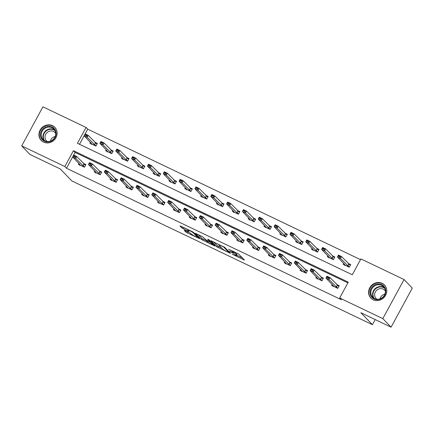 <?xml version="1.0" encoding="UTF-8"?>
<svg xmlns="http://www.w3.org/2000/svg" width="434" height="434" viewBox="0 0 434 434"><rect width="100%" height="100%" fill="white"/><g stroke="black" fill="none" stroke-linecap="round" stroke-linejoin="round"><path stroke-width="0.65" d="M232.266 254.27L244.445 260.042L238.602 253.998L228.517 249.252A3.808 0.483 -151.5 0 1 232.743 251.85L233.232 252.355A3.808 0.483 -151.5 0 1 233.389 252.648A3.808 0.483 -151.5 0 1 231.083 251.904L229.244 251.15L231.539 252.371A3.808 0.483 -151.5 0 1 235.765 254.975L236.253 255.474A3.808 0.483 -151.5 0 1 236.411 255.767A3.808 0.483 -151.5 0 1 234.105 255.024L232.266 254.27M52.514 125.654A9.45 8.691 136 0 1 54.836 127.319A9.45 8.691 136 0 1 55.118 138.978A9.45 8.691 136 0 1 43.568 142.13A9.45 8.691 136 0 1 41.246 140.464A9.45 8.691 136 0 1 40.964 128.806A9.45 8.691 136 0 1 52.514 125.654M382.164 283.315A9.45 8.691 136 0 1 384.481 284.986A9.45 8.691 136 0 1 384.763 296.644A9.45 8.691 136 0 1 373.213 299.796A9.45 8.691 136 0 1 370.891 298.125A9.45 8.691 136 0 1 370.614 286.473A9.45 8.691 136 0 1 382.164 283.315M184.851 230.449L184.179 230.308L185.817 232.006L187.141 232.814L199.613 238.667L193.721 232.537L192.398 231.723L180.647 226.103L179.974 225.962L181.954 228.007L188.307 231.224L189.029 231.458L187.993 230.351A3.184 0.407 -151.5 0 1 187.862 230.107A3.184 0.407 -151.5 0 1 190.314 230.986A3.184 0.407 -151.5 0 1 193.325 232.901L197.172 236.877A3.184 0.407 -151.5 0 1 197.302 237.121A3.184 0.407 -151.5 0 1 194.85 236.242A3.184 0.407 -151.5 0 1 191.844 234.333L189.88 232.857L184.851 230.449M404.032 279.539L412.3 288.089L391.077 327.176L360.833 312.708L372.415 324.681L71.794 180.897L60.218 168.929L29.968 154.461L21.7 145.911L42.923 106.824L86.057 127.455L77.453 143.301L352.294 274.755L360.898 258.908L404.032 279.539L382.81 318.621L339.676 297.99L348.28 282.149L73.438 150.696L64.834 166.542L21.7 145.911M391.077 327.176L382.81 318.621M347.884 282.876L75.093 152.405L66.489 168.251L341.33 299.704L339.676 297.99M66.489 168.251L64.834 166.542M216.799 246.821L230.546 253.396L224.703 247.353L210.908 240.686L216.799 246.821L217.374 245.763L221.752 248.042M214.385 245.845L201.311 239.411L195.414 233.28L202.488 236.731L206.177 239.991L210.235 241.819L207.718 239.177L209.112 239.845L215.058 245.986L214.385 245.845L214.575 245.492M372.415 324.681L375.188 319.57M332.178 284.53L331.684 285.442L337.771 288.355L339.209 285.713L336.648 284.487M316.348 276.957L315.849 277.869L321.941 280.782L323.373 278.14L320.813 276.919M300.512 269.384L300.019 270.295L306.106 273.208L307.543 270.566L304.983 269.346M284.682 261.81L284.183 262.727L290.275 265.635L291.708 262.999L289.147 261.773M268.847 254.243L268.353 255.154L274.44 258.067L275.878 255.425L273.317 254.199M253.017 246.669L252.523 247.581L258.61 250.494L260.042 247.852L257.481 246.626M237.181 239.096L236.687 240.007L242.78 242.921L244.212 240.279L241.651 239.053M221.351 231.523L220.857 232.434L226.944 235.347L228.376 232.705L225.816 231.479M205.515 223.949L205.022 224.861L211.114 227.774L212.546 225.132L209.985 223.906M189.685 216.376L189.191 217.288L195.278 220.201L196.71 217.559L194.15 216.338M173.85 208.803L173.356 209.714L179.448 212.627L180.88 209.991L178.32 208.765M158.019 201.235L157.526 202.146L163.613 205.054L165.045 202.418L162.484 201.192M142.184 193.662L141.69 194.573L147.782 197.486L149.215 194.844L146.654 193.618M126.354 186.088L125.86 187L131.947 189.913L133.379 187.271L130.818 186.045M110.518 178.515L110.024 179.426L116.117 182.34L117.549 179.698L114.988 178.472M94.688 170.942L94.194 171.853L100.281 174.766L101.713 172.124L99.153 170.898M78.852 163.368L78.359 164.28L84.451 167.193L85.883 164.551L83.323 163.325M360.497 259.641L87.711 129.164L79.503 144.283M343.652 263.405L343.153 264.317L349.245 267.23L350.677 264.588L348.117 263.362M327.816 255.832L327.323 256.744L333.41 259.657L334.847 257.015L332.287 255.789M311.986 248.259L311.487 249.17L317.579 252.083L319.012 249.441L316.451 248.215M296.151 240.686L295.657 241.597L301.744 244.51L303.182 241.868L300.621 240.648M280.321 233.112L279.821 234.024L285.914 236.937L287.346 234.3L284.785 233.074M264.485 225.544L263.991 226.456L270.078 229.364L271.516 226.727L268.955 225.501M248.655 217.971L248.156 218.882L254.248 221.796L255.68 219.154L253.12 217.928M232.819 210.398L232.326 211.309L238.412 214.222L239.85 211.58L237.289 210.354M216.989 202.824L216.49 203.736L222.582 206.649L224.015 204.007L221.454 202.781M201.154 195.251L200.66 196.163L206.747 199.076L208.184 196.434L205.624 195.208M185.323 187.678L184.824 188.589L190.917 191.502L192.349 188.861L189.788 187.634M169.488 180.105L168.994 181.016L175.081 183.929L176.519 181.287L173.958 180.067M153.658 172.531L153.164 173.443L159.251 176.356L160.683 173.719L158.122 172.493M137.822 164.963L137.328 165.875L143.421 168.783L144.853 166.146L142.292 164.92M121.992 157.39L121.498 158.302L127.585 161.215L129.017 158.573L126.457 157.347M106.156 149.817L105.663 150.728L111.755 153.641L113.187 150.999L110.627 149.773M90.326 142.243L89.833 143.155L95.919 146.068L97.352 143.426L94.791 142.2M87.711 129.164L86.057 127.455M75.093 152.405L73.438 150.696M236.411 255.767L236.986 254.709A3.808 0.483 -151.5 0 0 236.828 254.422L236.253 255.474M233.671 252.127A3.808 0.483 -151.5 0 1 236.34 253.917L236.828 254.422M236.72 255.197L242.373 257.904M213.599 241.863L217.374 245.763M228.327 252.262L228.794 252.36L223.667 247.054L221.297 245.796A3.808 0.483 -151.5 0 0 218.991 245.053A3.808 0.483 -151.5 0 0 219.148 245.346L222.653 248.975A3.808 0.483 -151.5 0 0 226.879 251.574L228.327 252.262M206.264 240.631L203.204 239.167L202.629 240.224M198.105 234.452L201.881 238.358L203.204 239.167M207.316 241.722A3.184 0.407 -151.5 0 0 210.327 243.637A3.184 0.407 -151.5 0 0 212.779 244.516A3.184 0.407 -151.5 0 0 212.649 244.271L209.969 242.058L205.911 240.23L207.316 241.722M182.654 227.063L188.047 229.77M349.234 264.409L350.46 264.995M350.325 265.239L341.504 256.527L340.473 258.425L337.43 256.971L344.704 264.496L344.775 264.995L349.283 267.154M344.58 265.51L344.775 264.995M338.189 256.098L337.43 256.971L338.46 255.073L341.504 256.527L339.882 256.51L338.363 255.783L338.189 256.098L339.714 256.825L339.882 256.51M349.294 267.138L340.473 258.425L339.714 256.825M338.363 255.783L338.46 255.073M338.987 286.12L337.766 285.534M333.111 286.635L333.236 285.621L325.956 278.096L326.992 276.198L330.035 277.651L338.856 286.364M328.413 277.635L326.889 276.908L326.721 277.223L328.24 277.955L328.413 277.635L330.035 277.651L329.005 279.556L337.82 288.263M328.24 277.955L329.005 279.556L325.956 278.096L326.721 277.223M326.992 276.198L326.889 276.908M370.083 292.559A8.181 7.524 136 0 1 377.878 284.015A8.181 7.524 136 0 1 385.821 291.106A8.181 7.524 136 0 1 378.025 299.644A8.181 7.524 136 0 1 370.083 292.559M385.403 291.328A7.573 6.966 -44 0 0 383.564 286.738A7.573 6.966 -44 0 0 375.497 285.464A7.573 6.966 -44 0 0 370.831 292.673A7.573 6.966 -44 0 0 372.676 297.268A7.573 6.966 -44 0 0 380.737 298.538A7.573 6.966 -44 0 0 385.403 291.328M380.021 298.831A5.962 5.485 136 0 1 384.882 294.133M377.037 299.254A5.962 5.485 136 0 1 376.088 298.483A5.962 5.485 136 0 1 374.64 294.87A5.962 5.485 136 0 1 378.312 289.19A5.962 5.485 136 0 1 384.665 290.194A5.962 5.485 136 0 1 385.403 291.165M385.397 286.125A9.391 8.637 -44 0 0 384.703 285.301A9.391 8.637 -44 0 0 374.699 283.722A9.391 8.637 -44 0 0 368.916 292.668A9.391 8.637 -44 0 0 371.2 298.359A9.391 8.637 -44 0 0 372.003 299.086M52.178 127.037A8.181 7.524 136 0 1 55.156 137.442A8.181 7.524 136 0 1 44.436 141.294A8.181 7.524 136 0 1 41.458 130.889A8.181 7.524 136 0 1 52.178 127.037M44.886 140.936A7.573 6.966 -44 0 0 54.141 138.413A7.573 6.966 -44 0 0 53.914 129.072A7.573 6.966 -44 0 0 52.058 127.732A7.573 6.966 -44 0 0 42.803 130.26A7.573 6.966 -44 0 0 43.026 139.602A7.573 6.966 -44 0 0 44.886 140.936M47.393 141.587A5.962 5.485 136 0 1 46.443 140.817A5.962 5.485 136 0 1 46.264 133.46A5.962 5.485 136 0 1 53.556 131.475A5.962 5.485 136 0 1 55.015 132.527A5.962 5.485 136 0 1 55.753 133.498M55.753 128.464A9.391 8.637 -44 0 0 55.058 127.634A9.391 8.637 -44 0 0 52.753 125.979A9.391 8.637 -44 0 0 41.273 129.11A9.391 8.637 -44 0 0 41.555 140.692A9.391 8.637 -44 0 0 42.358 141.419M50.371 141.169A5.962 5.485 136 0 1 55.237 136.466M333.399 256.836L334.625 257.422M334.495 257.666L325.674 248.953L324.637 250.857L321.594 249.398L328.874 256.923L328.945 257.427L333.453 259.581M328.75 257.937L328.945 257.427M322.359 248.525L321.594 249.398L322.63 247.499L325.674 248.953L324.052 248.937L322.527 248.21L322.359 248.525L323.878 249.252L324.052 248.937M333.458 259.565L324.637 250.857L323.878 249.252M322.527 248.21L322.63 247.499M317.569 249.262L318.795 249.848M318.659 250.093L309.838 241.38L308.807 243.284L305.764 241.825L313.039 249.349L313.109 249.854L317.617 252.008M312.914 250.364L313.109 249.854M306.523 240.951L305.764 241.825L306.795 239.926L309.838 241.38L308.216 241.364L306.697 240.637L306.523 240.951L308.048 241.684L308.216 241.364M317.628 251.991L308.807 243.284L308.048 241.684M306.697 240.637L306.795 239.926M323.156 278.547L321.93 277.961M317.281 279.062L317.4 278.053L310.126 270.523L311.156 268.624L314.2 270.078L323.021 278.791M312.578 270.062L311.059 269.335L310.885 269.65L312.409 270.382L312.578 270.062L314.2 270.078L313.169 271.982L321.99 280.695M312.409 270.382L313.169 271.982L310.126 270.523L310.885 269.65M311.156 268.624L311.059 269.335M307.321 270.973L306.1 270.387M301.446 271.489L301.57 270.48L294.29 262.95L295.326 261.051L298.37 262.505L307.191 271.217M296.748 262.489L295.223 261.762L295.055 262.082L296.574 262.809L296.748 262.489L298.37 262.505L297.339 264.409L306.154 273.122L301.641 270.979M296.574 262.809L297.339 264.409L294.29 262.95L295.055 262.082M295.326 261.051L295.223 261.762M301.733 241.689L302.959 242.275M297.257 241.857L297.279 242.281L301.787 244.434L292.972 235.711L289.928 234.251L297.257 241.857M297.084 242.79L297.279 242.281M290.693 233.378L289.928 234.251L290.964 232.353L294.008 233.807L292.972 235.711L292.386 233.79L290.861 233.063L290.693 233.378L292.212 234.11M302.829 242.519L294.008 233.807L292.386 233.79M290.861 233.063L290.964 232.353M285.903 234.116L287.129 234.702M281.427 234.289L281.444 234.707L285.952 236.861L277.142 228.138L274.098 226.684L281.427 234.289M281.248 235.217L281.444 234.707M274.858 225.81L274.098 226.684L275.129 224.779L278.172 226.233L277.142 228.138L276.55 226.217L275.031 225.49L274.858 225.81L276.382 226.537M286.993 234.946L278.172 226.233L276.55 226.217M275.031 225.49L275.129 224.779M270.073 226.548L271.293 227.128M271.163 227.373L262.342 218.665L261.311 220.564L258.263 219.11L265.543 226.635L265.613 227.134L270.122 229.293M265.418 227.649L265.613 227.134M259.027 218.237L258.263 219.11L259.299 217.206L262.342 218.665L260.72 218.649L259.196 217.917L259.027 218.237L260.546 218.964L260.72 218.649M270.127 229.277L261.311 220.564L260.546 218.964M259.196 217.917L259.299 217.206M291.491 263.4L290.265 262.82M285.615 263.921L285.735 262.906L278.46 255.382L279.491 253.478L282.534 254.937L291.355 263.644M280.917 254.921L279.393 254.188L279.219 254.508L280.744 255.235L280.917 254.921L282.534 254.937L281.503 256.836L290.324 265.548L285.805 263.405M280.744 255.235L281.503 256.836L278.46 255.382L279.219 254.508M279.491 253.478L279.393 254.188M275.655 255.832L274.434 255.246M269.78 256.348L269.905 255.333L262.624 247.809L263.66 245.904L266.704 247.364L275.525 256.071M265.082 247.347L263.557 246.615L263.389 246.935L264.908 247.662L265.082 247.347L266.704 247.364L265.673 249.262L274.489 257.975L269.975 255.832M264.908 247.662L265.673 249.262L262.624 247.809L263.389 246.935M263.66 245.904L263.557 246.615M259.825 248.259L258.599 247.673M253.95 248.774L254.069 247.76L246.794 240.235L247.825 238.331L250.868 239.79L259.689 248.503M249.252 239.774L247.727 239.047L247.554 239.362L249.078 240.089L249.252 239.774L250.868 239.79L249.838 241.689L258.659 250.402M249.078 240.089L249.838 241.689L246.794 240.235L247.554 239.362M247.825 238.331L247.727 239.047M243.989 240.686L242.769 240.1M238.114 241.201L238.239 240.186L230.959 232.662L231.995 230.763L235.038 232.217L243.859 240.93M233.416 232.201L231.892 231.474L231.723 231.789L233.242 232.516L233.416 232.201L235.038 232.217L234.007 234.116L242.828 242.828M233.242 232.516L234.007 234.116L230.959 232.662L231.723 231.789M231.995 230.763L231.892 231.474M228.159 233.112L226.933 232.526M222.284 233.628L222.403 232.613L215.128 225.089L216.159 223.19L219.203 224.644L228.024 233.356M217.586 224.628L216.061 223.901L215.888 224.215L217.412 224.942L217.586 224.628L219.203 224.644L218.172 226.548L226.993 235.255M217.412 224.942L218.172 226.548L215.128 225.089L215.888 224.215M216.159 223.19L216.061 223.901M212.324 225.539L211.103 224.953M206.448 226.054L206.573 225.04L199.293 217.515L200.329 215.617L203.372 217.071L212.193 225.783M201.75 217.054L200.226 216.327L200.058 216.642L201.577 217.374L201.75 217.054L203.372 217.071L202.342 218.975L211.163 227.682M201.577 217.374L202.342 218.975L199.293 217.515L200.058 216.642M200.329 215.617L200.226 216.327M196.493 217.966L195.267 217.38M190.618 218.481L190.738 217.472L183.463 209.942L184.493 208.043L187.537 209.497L196.358 218.21M185.92 209.481L184.396 208.754L184.222 209.069L185.747 209.801L185.92 209.481L187.537 209.497L186.506 211.401L195.327 220.114L190.814 217.971M185.747 209.801L186.506 211.401L183.463 209.942L184.222 209.069M184.493 208.043L184.396 208.754M180.658 210.392L179.437 209.806M174.783 210.908L174.907 209.899L167.627 202.374L168.663 200.47L171.707 201.924L180.528 210.636M170.085 201.908L168.566 201.181L168.392 201.501L169.911 202.228L170.085 201.908L171.707 201.924L170.676 203.828L179.497 212.541L174.978 210.398M169.911 202.228L170.676 203.828L167.627 202.374L168.392 201.501M168.663 200.47L168.566 201.181M164.828 202.819L163.602 202.239M158.952 203.34L159.077 202.325L151.797 194.801L152.828 192.897L155.877 194.356L164.692 203.063M154.254 194.34L152.73 193.607L152.556 193.927L154.081 194.654L154.254 194.34L155.877 194.356L154.84 196.255L163.661 204.967M154.081 194.654L154.84 196.255L151.797 194.801L152.556 193.927M152.828 192.897L152.73 193.607M148.992 195.251L147.772 194.665M143.117 195.767L143.242 194.752L135.961 187.228L136.998 185.323L140.041 186.783L148.862 195.49M138.419 186.766L136.9 186.034L136.726 186.354L138.245 187.081L138.419 186.766L140.041 186.783L139.01 188.681L147.831 197.394M138.245 187.081L139.01 188.681L135.961 187.228L136.726 186.354M136.998 185.323L136.9 186.034M133.162 187.678L131.936 187.092M127.287 188.193L127.412 187.179L120.131 179.654L121.162 177.75L124.211 179.209L133.026 187.922M122.589 179.193L121.064 178.466L120.891 178.781L122.415 179.508L122.589 179.193L124.211 179.209L123.175 181.108L131.996 189.821M122.415 179.508L123.175 181.108L120.131 179.654L120.891 178.781M121.162 177.75L121.064 178.466M117.326 180.105L116.106 179.519M111.451 180.62L111.576 179.605L104.301 172.081L105.332 170.182L108.375 171.636L117.196 180.349M106.753 171.62L105.234 170.893L105.061 171.208L106.58 171.935L106.753 171.62L108.375 171.636L107.344 173.535L116.166 182.247M106.58 171.935L107.344 173.535L104.301 172.081L105.061 171.208M105.332 170.182L105.234 170.893M254.237 218.975L255.463 219.561M255.328 219.799L246.507 211.092L245.476 212.991L242.432 211.537L249.707 219.061L249.778 219.561L254.286 221.72M249.583 220.076L249.778 219.561M243.192 210.664L242.432 211.537L243.463 209.633L246.507 211.092L244.884 211.076L243.365 210.344L243.192 210.664L244.716 211.391L244.884 211.076M254.297 221.703L245.476 212.991L244.716 211.391M243.365 210.344L243.463 209.633M238.407 211.401L239.628 211.987M239.497 212.231L230.676 203.519L229.646 205.418L226.597 203.964L233.877 211.488L233.948 211.987L238.456 214.146M233.752 212.503L233.948 211.987M227.362 203.09L226.597 203.964L227.633 202.06L230.676 203.519L229.054 203.503L227.53 202.776L227.362 203.09L228.881 203.817L229.054 203.503M238.461 214.13L229.646 205.418L228.881 203.817M227.53 202.776L227.633 202.06M222.571 203.828L223.798 204.414M223.662 204.658L214.841 195.946L213.81 197.844L210.767 196.39L218.042 203.915L218.112 204.419L222.62 206.573M217.922 204.929L218.112 204.419M211.526 195.517L210.767 196.39L211.797 194.492L214.841 195.946L213.219 195.929L211.7 195.202L211.526 195.517L213.051 196.244L213.219 195.929M222.631 206.557L213.81 197.844L213.051 196.244M211.7 195.202L211.797 194.492M206.741 196.255L207.962 196.841M202.266 196.423L202.282 196.846L206.79 199L197.98 190.276L194.931 188.817L202.266 196.423M202.087 197.356L202.282 196.846M195.696 187.944L194.931 188.817L195.967 186.918L199.011 188.372L197.98 190.276L197.389 188.356L195.864 187.629L195.696 187.944L197.215 188.671M207.832 197.085L199.011 188.372L197.389 188.356M195.864 187.629L195.967 186.918M190.906 188.681L192.132 189.267M186.43 188.85L186.446 189.273L190.955 191.427L182.144 182.703L179.101 181.244L186.43 188.85M186.257 189.783L186.446 189.273M179.86 180.37L179.101 181.244L180.132 179.345L183.175 180.799L182.144 182.703L181.558 180.783L180.034 180.056L179.86 180.37L181.385 181.103M191.996 189.512L183.175 180.799L181.558 180.783M180.034 180.056L180.132 179.345M175.076 181.108L176.296 181.694M176.166 181.938L167.345 173.226L166.314 175.13L163.265 173.671L170.546 181.2L170.616 181.7L175.124 183.853M170.421 182.209L170.616 181.7M164.03 172.803L163.265 173.671L164.302 171.772L167.345 173.226L165.723 173.209L164.198 172.482L164.03 172.803L165.549 173.529L165.723 173.209M175.135 183.842L166.314 175.13L165.549 173.529M164.198 172.482L164.302 171.772M159.24 173.535L160.466 174.121M160.33 174.365L151.509 165.652L150.479 167.557L147.435 166.103L154.71 173.627L154.781 174.126L159.294 176.285M154.591 174.636L154.781 174.126M148.195 165.229L147.435 166.103L148.466 164.198L151.509 165.652L149.893 165.636L148.368 164.909L148.195 165.229L149.719 165.956L149.893 165.636M159.3 176.269L150.479 167.557L149.719 165.956M148.368 164.909L148.466 164.198M143.41 165.967L144.631 166.547M144.5 166.792L135.679 158.084L134.648 159.983L131.6 158.529L138.88 166.054L138.951 166.553L143.459 168.712M138.755 167.068L138.951 166.553M132.365 157.656L131.6 158.529L132.636 156.625L135.679 158.084L134.057 158.068L132.533 157.336L132.365 157.656L133.884 158.383L134.057 158.068M143.47 168.696L134.648 159.983L133.884 158.383M132.533 157.336L132.636 156.625M127.574 158.394L128.8 158.98M128.665 159.224L119.844 150.511L118.813 152.41L115.769 150.956L123.044 158.481L123.115 158.98L127.629 161.139M122.925 159.495L123.115 158.98M116.529 150.083L115.769 150.956L116.8 149.052L119.844 150.511L118.227 150.495L116.703 149.763L116.529 150.083L118.053 150.81L118.227 150.495M127.634 161.123L118.813 152.41L118.053 150.81M116.703 149.763L116.8 149.052M111.744 150.82L112.965 151.406M112.835 151.65L104.014 142.938L102.983 144.837L99.934 143.383L107.214 150.907L107.285 151.406L111.793 153.565M107.09 151.922L107.285 151.406M100.699 142.509L99.934 143.383L100.97 141.479L104.014 142.938L102.391 142.922L100.867 142.195L100.699 142.509L102.218 143.236L102.391 142.922M111.804 153.549L102.983 144.837L102.218 143.236M100.867 142.195L100.97 141.479M101.496 172.531L100.27 171.945M95.621 173.047L95.746 172.032L88.465 164.508L89.496 162.609L92.545 164.063L101.361 172.775M90.923 164.047L89.399 163.32L89.225 163.634L90.749 164.361L90.923 164.047L92.545 164.063L91.509 165.967L100.33 174.674L95.816 172.537M90.749 164.361L91.509 165.967L88.465 164.508L89.225 163.634M89.496 162.609L89.399 163.32M95.909 143.247L97.135 143.833M91.433 143.415L91.455 143.838L95.963 145.992L87.147 137.263L84.104 135.809L91.433 143.415M91.259 144.348L91.455 143.838M84.863 134.936L84.104 135.809L85.135 133.911L88.178 135.365L87.147 137.263L86.561 135.348L85.037 134.621L84.863 134.936L86.388 135.663M96.999 144.077L88.178 135.365L86.561 135.348M85.037 134.621L85.135 133.911M85.661 164.958L84.44 164.372M79.785 165.473L79.91 164.459L72.635 156.934L73.666 155.036L76.71 156.49L85.531 165.202M75.087 156.473L73.568 155.746L73.395 156.061L74.919 156.793L75.087 156.473L76.71 156.49L75.679 158.394L84.5 167.101M74.919 156.793L75.679 158.394L72.635 156.934L73.395 156.061M73.666 155.036L73.568 155.746M236.34 253.917L235.765 254.975M233.709 251.481L233.232 252.355M233.101 251.188L232.743 251.85M243.968 259.548L243.772 259.901M230.069 252.903L229.879 253.255M218.693 246.577L218.123 247.635M229.065 251.866L228.794 252.36M223.819 246.767L223.667 247.054M201.881 238.358L201.311 239.411M210.457 241.233L210.186 241.727M212.915 243.778L212.649 244.271M211.559 242.373L211.293 242.872M197.443 236.384L197.172 236.877M193.586 232.418L193.325 232.901M188.497 230.872L188.307 231.224M183.848 227.763L183.273 228.821M182.508 226.993L181.954 228.007M199.087 238.082L198.897 238.44M187.689 231.805L187.141 232.814M186.289 231.138L185.817 232.006M348.784 264.051L347.748 265.955M348.931 264.176L347.9 266.08M336.426 287.205L337.462 285.306M336.279 287.08L337.31 285.176M333.307 286.125L337.815 288.279M373.625 298.071A7.573 6.966 136 0 1 372.556 294.458A7.573 6.966 136 0 1 376.625 287.558A7.573 6.966 136 0 1 384.34 287.709M384.692 288.333A7.324 6.738 -44 0 0 377.092 287.818A7.324 6.738 -44 0 0 372.958 294.605A7.324 6.738 -44 0 0 374.233 298.451M43.975 140.41A7.573 6.966 136 0 1 44.957 131.524A7.573 6.966 136 0 1 53.778 129.516A7.573 6.966 136 0 1 54.689 130.048M55.047 130.667A7.324 6.738 -44 0 0 53.827 129.902A7.324 6.738 -44 0 0 45.141 132.017A7.324 6.738 -44 0 0 44.588 140.784M332.949 256.478L331.918 258.382M333.1 256.608L332.064 258.507M317.118 248.904L316.088 250.809M317.265 249.035L316.234 250.933M320.596 279.632L321.627 277.733M320.449 279.507L321.48 277.608M317.471 278.552L321.979 280.706M304.76 272.058L305.796 270.16M304.614 271.934L305.644 270.035M301.283 241.337L300.252 243.235M301.435 241.461L300.399 243.36M285.453 233.763L284.422 235.662M285.599 233.888L284.568 235.787M269.617 226.19L268.586 228.089M269.769 226.315L268.733 228.219M288.93 264.49L289.961 262.586M288.784 264.36L289.814 262.462M273.094 256.917L274.131 255.013M272.948 256.787L273.979 254.888M257.264 249.344L258.295 247.44M257.118 249.214L258.149 247.315M254.14 248.259L258.648 250.418M241.429 241.771L242.465 239.866M241.282 241.646L242.313 239.742M238.309 240.686L242.818 242.845M225.599 234.197L226.629 232.298M225.452 234.072L226.483 232.168M222.474 233.118L226.987 235.271M209.763 226.624L210.799 224.725M209.617 226.499L210.653 224.595M206.644 225.544L211.152 227.698M193.933 219.051L194.964 217.152M193.786 218.926L194.817 217.027M178.103 211.477L179.133 209.579M177.951 211.353L178.987 209.454M162.267 203.909L163.298 202.005M162.121 203.779L163.151 201.881M159.148 202.824L163.656 204.984M146.437 196.336L147.468 194.432M146.285 196.206L147.321 194.307M143.312 195.251L147.82 197.41M130.601 188.763L131.632 186.859M130.455 188.638L131.486 186.734M127.482 187.678L131.99 189.837M114.771 181.19L115.802 179.285M114.619 181.065L115.656 179.161M111.647 180.11L116.155 182.264M253.787 218.617L252.756 220.515M253.933 218.741L252.903 220.646M237.951 211.043L236.921 212.948M238.103 211.168L237.067 213.072M222.121 203.47L221.09 205.374M222.268 203.595L221.237 205.499M206.286 195.897L205.255 197.801M206.438 196.027L205.401 197.926M190.455 188.323L189.425 190.228M190.602 188.454L189.571 190.352M174.62 180.756L173.589 182.654M174.772 180.88L173.736 182.779M158.79 173.182L157.759 175.081M158.936 173.307L157.905 175.206M142.954 165.609L141.923 167.508M143.106 165.734L142.07 167.638M127.124 158.036L126.093 159.934M127.27 158.16L126.24 160.065M111.294 150.462L110.258 152.367M111.44 150.587L110.41 152.491M98.936 173.616L99.966 171.718M98.789 173.492L99.82 171.587M95.458 142.889L94.428 144.793M95.605 143.019L94.574 144.918M83.106 166.043L84.136 164.144M82.954 165.918L83.99 164.014M79.981 164.963L84.489 167.117M233.959 251.601L233.389 252.648M229.109 251.91L228.832 252.425M219.257 244.57L218.991 245.053M210.523 241.299L210.235 241.819M213.083 243.951L212.779 244.516M206.069 239.937L205.911 240.23M197.611 236.557L197.302 237.121M188.101 229.667L187.862 230.107M371.2 298.359L371.618 298.793M384.703 285.301L385.121 285.735M41.555 140.692L41.973 141.126M55.058 127.634L55.476 128.068"/></g></svg>
